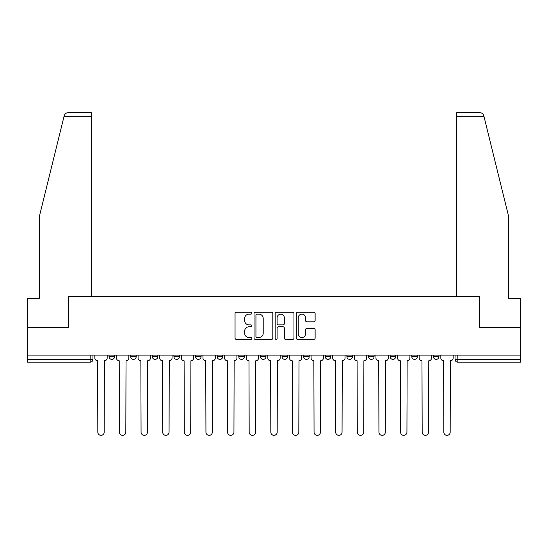 <?xml version="1.0" encoding="UTF-8"?>
<svg xmlns="http://www.w3.org/2000/svg" width="548" height="548" viewBox="0 0 548 548"><rect width="100%" height="100%" fill="white"/><g stroke="black" fill="none" stroke-linecap="round" stroke-linejoin="round"><path stroke-width="0.82" d="M251.82 313.189A0.952 0.952 0 0 0 250.868 312.237L236.414 312.237A1.363 1.363 0 0 0 235.051 313.6L235.051 338.089A1.363 1.363 0 0 0 236.414 339.452L250.868 339.452A0.952 0.952 0 0 0 251.82 338.5A0.952 0.952 0 0 0 250.868 337.547L248.998 337.547A4.357 4.357 0 0 1 244.648 333.191L244.648 331.15A4.357 4.357 0 0 1 248.998 326.793L250.868 326.793A0.952 0.952 0 0 0 251.82 325.841A0.952 0.952 0 0 0 250.868 324.889L248.998 324.889A4.357 4.357 0 0 1 244.648 320.539L244.648 318.498A4.357 4.357 0 0 1 248.998 314.141L250.868 314.141A0.952 0.952 0 0 0 251.82 313.189M346.911 355.09L346.911 356.618L352.46 356.618A2.774 2.774 0 0 1 349.686 359.385A2.774 2.774 0 0 1 346.911 356.618L346.911 355.09M282.042 355.09L282.042 356.618L287.584 356.618A2.774 2.774 0 0 1 284.809 359.385A2.774 2.774 0 0 1 282.042 356.618L282.042 355.09M238.791 355.09L238.791 356.618L244.333 356.618A2.774 2.774 0 0 1 241.565 359.385A2.774 2.774 0 0 1 238.791 356.618L238.791 355.09M217.166 355.09L217.166 356.618L222.714 356.618A2.774 2.774 0 0 1 219.94 359.385A2.774 2.774 0 0 1 217.166 356.618L217.166 355.09M173.922 355.09L173.922 356.618L179.463 356.618A2.774 2.774 0 0 1 176.689 359.385A2.774 2.774 0 0 1 173.922 356.618L173.922 355.09M313.764 321.827A1.363 1.363 0 0 0 315.127 320.47L315.127 313.6A1.363 1.363 0 0 0 313.764 312.237L297.708 312.237A1.363 1.363 0 0 0 296.352 313.6L296.352 338.089A1.363 1.363 0 0 0 297.708 339.452L313.764 339.452A1.363 1.363 0 0 0 315.127 338.089L315.127 329.786A1.363 1.363 0 0 0 313.764 328.43L306.894 328.43A1.363 1.363 0 0 0 305.531 329.786L305.531 333.903A3.637 3.637 0 0 1 301.893 337.547A3.637 3.637 0 0 1 298.256 333.903L298.256 317.778A3.637 3.637 0 0 1 301.893 314.141A3.637 3.637 0 0 1 305.531 317.778L305.531 320.47A1.363 1.363 0 0 0 306.894 321.827L313.764 321.827M63.938 116.806L64.184 115.813C64.815 113.847 66.164 112.792 68.226 112.648L91.304 112.648L91.304 116.806L63.938 116.806L39.319 216.611L39.319 298.4L27.4 298.4L27.4 327.505L68.706 327.505L68.706 296.591L479.295 296.591L479.295 327.505L520.6 327.505L520.6 355.09L27.4 355.09L27.4 359.385L92.968 359.385L92.968 355.09L92.968 359.385A2.774 2.774 0 0 1 90.194 362.16L27.4 362.16L27.4 359.385M91.304 116.806L91.304 296.591L68.569 296.591L68.569 327.505L27.4 327.505L27.4 355.09M272.808 313.6A1.363 1.363 0 0 0 271.452 312.237L255.395 312.237A1.363 1.363 0 0 0 254.032 313.6L254.032 338.089A1.363 1.363 0 0 0 255.395 339.452L271.452 339.452A1.363 1.363 0 0 0 272.808 338.089L272.808 313.6M276.548 312.237L292.605 312.237A1.363 1.363 0 0 1 293.968 313.6L293.968 338.089A1.363 1.363 0 0 1 292.605 339.452L285.734 339.452A1.363 1.363 0 0 1 284.378 338.089L284.378 328.156A1.363 1.363 0 0 0 283.015 326.793L278.459 326.793A1.363 1.363 0 0 0 277.096 328.156L277.096 338.5A0.952 0.952 0 0 1 276.144 339.452A0.952 0.952 0 0 1 275.192 338.5L275.192 313.6A1.363 1.363 0 0 1 276.548 312.237M455.032 355.09L455.032 359.385L520.6 359.385L520.6 362.16L457.806 362.16A2.774 2.774 0 0 1 455.032 359.385M520.6 355.09L520.6 359.385M438.955 355.09L438.955 356.618A2.774 2.774 0 0 1 436.181 359.385A2.774 2.774 0 0 1 433.413 356.618L438.955 356.618M433.413 355.09L433.413 356.618M417.329 355.09L417.329 356.618A2.774 2.774 0 0 1 414.555 359.385A2.774 2.774 0 0 1 411.788 356.618L417.329 356.618M411.788 355.09L411.788 356.618M395.704 355.09L395.704 356.618A2.774 2.774 0 0 1 392.937 359.385A2.774 2.774 0 0 1 390.162 356.618A2.774 2.774 0 0 0 392.937 359.385M390.162 355.09L390.162 356.618L395.704 356.618M374.079 355.09L374.079 356.618A2.774 2.774 0 0 1 371.311 359.385A2.774 2.774 0 0 1 368.537 356.618A2.774 2.774 0 0 0 371.311 359.385M368.537 355.09L368.537 356.618L374.079 356.618M352.46 355.09L352.46 356.618A2.774 2.774 0 0 1 349.686 359.385M330.834 355.09L330.834 356.618A2.774 2.774 0 0 1 328.06 359.385A2.774 2.774 0 0 1 325.286 356.618L330.834 356.618M325.286 355.09L325.286 356.618M309.209 355.09L309.209 356.618A2.774 2.774 0 0 1 306.435 359.385A2.774 2.774 0 0 1 303.667 356.618L309.209 356.618L309.209 355.09M303.667 355.09L303.667 356.618M287.584 355.09L287.584 356.618M265.958 355.09L265.958 356.618A2.774 2.774 0 0 1 263.191 359.385A2.774 2.774 0 0 1 260.416 356.618L265.958 356.618L265.958 355.09M260.416 355.09L260.416 356.618M244.333 355.09L244.333 356.618L244.333 355.09M222.714 356.618L222.714 355.09L222.714 356.618A2.774 2.774 0 0 1 219.94 359.385M201.089 355.09L201.089 356.618A2.774 2.774 0 0 1 198.314 359.385A2.774 2.774 0 0 1 195.54 356.618A2.774 2.774 0 0 0 198.314 359.385A2.774 2.774 0 0 0 201.089 356.618L201.089 355.09M195.54 355.09L195.54 356.618L201.089 356.618M179.463 355.09L179.463 356.618M157.838 355.09L157.838 356.618A2.774 2.774 0 0 1 155.063 359.385A2.774 2.774 0 0 1 152.296 356.618A2.774 2.774 0 0 0 155.063 359.385A2.774 2.774 0 0 0 157.838 356.618L152.296 356.618L152.296 355.09M130.671 355.09L130.671 356.618L136.212 356.618L136.212 355.09L136.212 356.618A2.774 2.774 0 0 1 133.445 359.385A2.774 2.774 0 0 1 130.671 356.618A2.774 2.774 0 0 0 133.445 359.385M109.045 355.09L109.045 356.618L114.587 356.618L114.587 355.09L114.587 356.618A2.774 2.774 0 0 1 111.819 359.385A2.774 2.774 0 0 1 109.045 356.618A2.774 2.774 0 0 0 111.819 359.385M90.194 355.09L90.194 362.16A2.774 2.774 0 0 0 92.968 359.385M256.889 314.141A0.952 0.952 0 0 0 255.937 315.093L255.937 336.588A0.952 0.952 0 0 0 256.889 337.547L258.861 337.547A4.357 4.357 0 0 0 263.218 333.191L263.218 318.498A4.357 4.357 0 0 0 258.861 314.141L256.889 314.141M284.378 317.847A3.637 3.637 0 0 0 280.734 314.209A3.637 3.637 0 0 0 277.096 317.847L277.096 323.532A1.363 1.363 0 0 0 278.459 324.889L283.015 324.889A1.363 1.363 0 0 0 284.378 323.532L284.378 317.847M94.838 355.09L94.838 358.002A2.774 2.774 0 0 0 97.613 360.776L97.818 432.16A3.185 3.185 0 0 0 101.003 435.352A3.185 3.185 0 0 0 104.195 432.16L104.401 360.776A2.774 2.774 0 0 0 107.175 358.002L107.175 355.09M116.464 355.09L116.464 358.002A2.774 2.774 0 0 0 119.231 360.776L119.443 432.16A3.185 3.185 0 0 0 122.629 435.352A3.185 3.185 0 0 0 125.821 432.16L126.026 360.776A2.774 2.774 0 0 0 128.801 358.002L128.801 355.09M138.089 355.09L138.089 358.002A2.774 2.774 0 0 0 140.857 360.776L141.069 432.16A3.185 3.185 0 0 0 144.254 435.352A3.185 3.185 0 0 0 147.439 432.16L147.652 360.776A2.774 2.774 0 0 0 150.426 358.002L150.426 355.09M64.184 115.813C64.568 114.69 64.568 114.69 64.184 115.813M484.062 116.806L483.815 115.813C483.432 114.69 483.432 114.69 483.815 115.813C483.432 114.69 483.432 114.69 483.815 115.813C483.185 113.847 481.836 112.792 479.774 112.648L456.696 112.648L456.696 296.591L479.432 296.591L479.432 327.505L520.6 327.505L520.6 298.4L508.681 298.4L508.681 216.611L484.062 116.806L456.696 116.806M159.708 355.09L159.708 358.002A2.774 2.774 0 0 0 162.482 360.776L162.688 432.16A3.185 3.185 0 0 0 165.88 435.352A3.185 3.185 0 0 0 169.065 432.16L169.277 360.776A2.774 2.774 0 0 0 172.045 358.002L172.045 355.09M181.333 355.09L181.333 358.002A2.774 2.774 0 0 0 184.107 360.776L184.313 432.16A3.185 3.185 0 0 0 187.505 435.352A3.185 3.185 0 0 0 190.69 432.16L190.896 360.776A2.774 2.774 0 0 0 193.67 358.002L193.67 355.09M202.959 355.09L202.959 358.002A2.774 2.774 0 0 0 205.733 360.776L205.938 432.16A3.185 3.185 0 0 0 209.131 435.352A3.185 3.185 0 0 0 212.316 432.16L212.521 360.776A2.774 2.774 0 0 0 215.296 358.002L215.296 355.09M224.584 355.09L224.584 358.002A2.774 2.774 0 0 0 227.358 360.776L227.564 432.16A3.185 3.185 0 0 0 230.749 435.352A3.185 3.185 0 0 0 233.941 432.16L234.147 360.776A2.774 2.774 0 0 0 236.921 358.002L236.921 355.09M246.21 355.09L246.21 358.002A2.774 2.774 0 0 0 248.977 360.776L249.189 432.16A3.185 3.185 0 0 0 252.375 435.352A3.185 3.185 0 0 0 255.567 432.16L255.772 360.776A2.774 2.774 0 0 0 258.546 358.002L258.546 355.09M267.828 355.09L267.828 358.002A2.774 2.774 0 0 0 270.602 360.776L270.815 432.16A3.185 3.185 0 0 0 274 435.352A3.185 3.185 0 0 0 277.185 432.16L277.398 360.776A2.774 2.774 0 0 0 280.172 358.002L280.172 355.09M289.454 355.09L289.454 358.002A2.774 2.774 0 0 0 292.228 360.776L292.433 432.16A3.185 3.185 0 0 0 295.625 435.352A3.185 3.185 0 0 0 298.811 432.16L299.023 360.776A2.774 2.774 0 0 0 301.79 358.002L301.79 355.09M311.079 355.09L311.079 358.002A2.774 2.774 0 0 0 313.853 360.776L314.059 432.16A3.185 3.185 0 0 0 317.251 435.352A3.185 3.185 0 0 0 320.436 432.16L320.642 360.776A2.774 2.774 0 0 0 323.416 358.002L323.416 355.09M332.704 355.09L332.704 358.002A2.774 2.774 0 0 0 335.479 360.776L335.684 432.16A3.185 3.185 0 0 0 338.87 435.352A3.185 3.185 0 0 0 342.062 432.16L342.267 360.776A2.774 2.774 0 0 0 345.041 358.002L345.041 355.09M354.33 355.09L354.33 358.002A2.774 2.774 0 0 0 357.104 360.776L357.31 432.16A3.185 3.185 0 0 0 360.495 435.352A3.185 3.185 0 0 0 363.687 432.16L363.893 360.776A2.774 2.774 0 0 0 366.667 358.002L366.667 355.09M375.955 355.09L375.955 358.002A2.774 2.774 0 0 0 378.723 360.776L378.935 432.16A3.185 3.185 0 0 0 382.12 435.352A3.185 3.185 0 0 0 385.313 432.16L385.518 360.776A2.774 2.774 0 0 0 388.292 358.002L388.292 355.09M397.574 355.09L397.574 358.002A2.774 2.774 0 0 0 400.348 360.776L400.561 432.16A3.185 3.185 0 0 0 403.746 435.352A3.185 3.185 0 0 0 406.931 432.16L407.143 360.776A2.774 2.774 0 0 0 409.911 358.002L409.911 355.09M419.199 355.09L419.199 358.002A2.774 2.774 0 0 0 421.974 360.776L422.179 432.16A3.185 3.185 0 0 0 425.371 435.352A3.185 3.185 0 0 0 428.557 432.16L428.769 360.776A2.774 2.774 0 0 0 431.536 358.002L431.536 355.09M440.825 355.09L440.825 358.002A2.774 2.774 0 0 0 443.599 360.776L443.805 432.16A3.185 3.185 0 0 0 446.997 435.352A3.185 3.185 0 0 0 450.182 432.16L450.388 360.776A2.774 2.774 0 0 0 453.162 358.002L453.162 355.09M457.806 355.09L457.806 362.16"/></g></svg>
